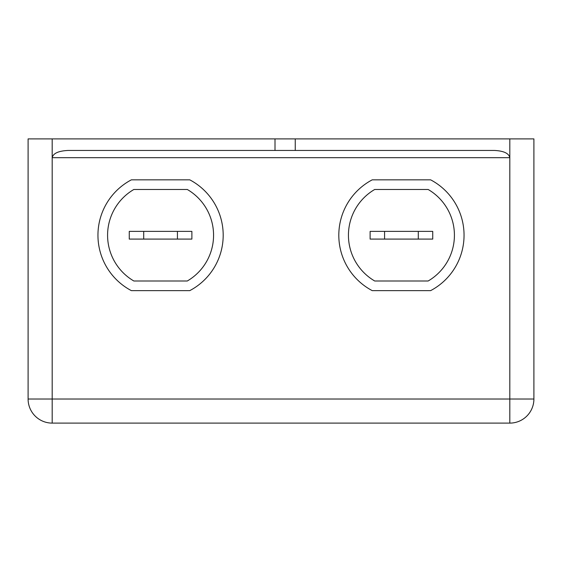 <?xml version="1.0" encoding="UTF-8"?>
<svg xmlns="http://www.w3.org/2000/svg" width="562" height="562" viewBox="0 0 562 562"><rect width="100%" height="100%" fill="white"/><g stroke="black" fill="none" stroke-linecap="round" stroke-linejoin="round"><path stroke-width="0.84" d="M107.581 235.239A52.99 52.99 0 0 0 133.861 281L187.287 281A52.99 52.99 0 0 0 187.287 189.471L133.861 189.471A52.99 52.99 0 0 0 107.581 235.239M223.191 235.239A62.621 62.621 0 0 0 189.773 179.84L131.368 179.84A62.621 62.621 0 0 0 131.368 290.631L189.773 290.631A62.621 62.621 0 0 0 223.191 235.239M348.44 235.239A52.99 52.99 0 0 0 374.714 281L428.139 281A52.99 52.99 0 0 0 428.139 189.471L374.714 189.471A52.99 52.99 0 0 0 348.44 235.239M464.05 235.239A62.621 62.621 0 0 0 430.632 179.84L372.227 179.84A62.621 62.621 0 0 0 372.227 290.631L430.632 290.631A62.621 62.621 0 0 0 464.05 235.239M295.254 138.891L295.254 150.454L494.497 150.454C503.735 150.918 508.842 153.321 509.811 157.683L52.189 157.683L52.189 399.02L28.1 399.02L28.1 138.891L533.9 138.891L533.9 399.02A24.089 24.089 0 0 1 509.811 423.109L52.189 423.109A24.089 24.089 0 0 1 28.1 399.02A24.089 24.089 0 0 0 52.189 423.109L52.189 399.02L509.811 399.02L509.811 138.891M384.57 239.089L418.29 239.089L418.29 231.382L384.57 231.382L384.57 239.089L370.119 239.089L370.119 231.382L384.57 231.382M418.29 231.382L432.74 231.382L432.74 239.089L418.29 239.089M177.43 231.382L191.881 231.382L191.881 239.089L177.43 239.089L177.43 231.382L143.71 231.382L143.71 239.089L177.43 239.089M143.71 239.089L129.26 239.089L129.26 231.382L143.71 231.382M295.254 150.454L68.072 150.454C58.49 150.918 53.193 153.321 52.189 157.683L52.189 138.891M275.008 150.454L275.008 138.891M509.811 423.109A24.089 24.089 0 0 0 533.9 399.02L509.811 399.02L509.811 423.109"/></g></svg>
